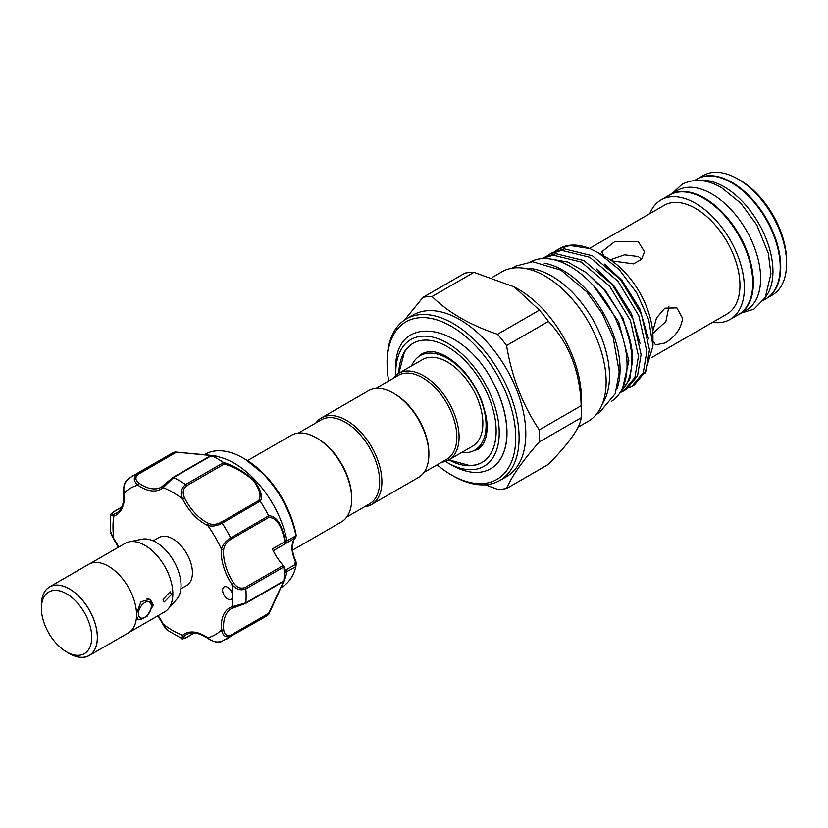 <?xml version="1.0" encoding="UTF-8"?>
<svg xmlns="http://www.w3.org/2000/svg" width="828" height="828" viewBox="0 0 828 828"><rect width="100%" height="100%" fill="white"/><g stroke="black" fill="none" stroke-linecap="round" stroke-linejoin="round"><path stroke-width="1.24" d="M737.375 315.24A69.097 39.889 -120 0 0 739.062 314.361A69.097 39.889 -120 0 0 749.661 258.988A69.097 39.889 -120 0 0 704.514 198.099A69.097 39.889 -120 0 0 669.966 194.683A69.097 39.889 -120 0 0 668.351 195.698M739.062 314.361L746.338 310.158A69.097 39.889 -120 0 0 756.927 254.796A69.097 39.889 -120 0 0 711.79 193.907A69.097 39.889 -120 0 0 677.242 190.481L669.966 194.683M765.558 297.004A69.097 39.889 -120 0 0 766.811 240.503A69.097 39.889 -120 0 0 724.096 186.797A69.097 39.889 -120 0 0 698.252 180.421M763.571 300.212L765.91 298.856A69.097 39.889 -120 0 0 776.509 243.494A69.097 39.889 -120 0 0 731.362 182.605A69.097 39.889 -120 0 0 696.814 179.179L694.475 180.535M146.991 598.478A11.468 6.624 -60 0 1 148.936 599.017A11.468 6.624 -60 0 1 151.307 604.264L151.307 606.199A9.098 5.247 120 0 0 144.879 602.494A9.098 5.247 120 0 0 138.442 613.631A9.098 5.247 120 0 0 144.879 617.346A9.098 5.247 120 0 0 151.307 606.199M69.366 653.509L66.571 651.895A35.594 20.555 -120 0 0 91.742 637.363A35.594 20.555 -120 0 0 66.571 593.769A35.594 20.555 -120 0 0 41.4 608.301A35.594 20.555 -120 0 0 66.571 651.895L69.366 653.509A39.547 22.832 60 0 0 97.331 637.363A39.547 22.832 60 0 0 69.366 588.925A39.547 22.832 60 0 0 41.4 605.071L41.4 608.301M67.596 652.495A39.63 22.884 -120 0 0 69.366 653.582A39.63 22.884 -120 0 0 89.186 655.538L128.34 632.934A39.63 22.884 -120 0 0 134.415 601.18A39.63 22.884 -120 0 0 108.52 566.259A39.63 22.884 -120 0 0 88.71 564.292L49.556 586.897A39.63 22.884 -120 0 0 41.4 607.121M89.186 655.538A39.63 22.884 -120 0 0 95.261 623.784A39.63 22.884 -120 0 0 69.366 588.863A39.63 22.884 -120 0 0 49.556 586.897M89.993 563.64L125.1 543.375A39.547 22.832 60 0 1 129.209 541.833L142.074 539.204A35.314 20.389 60 0 1 156.068 542.33A35.314 20.389 60 0 1 178.123 570.378A35.314 20.389 60 0 1 176.747 599.265L168.043 609.097A39.547 22.832 60 0 1 164.658 611.871L129.551 632.147M129.209 541.833A39.547 22.832 60 0 1 144.879 545.331A39.547 22.832 60 0 1 169.585 576.743A39.547 22.832 60 0 1 168.043 609.097M163.054 599.42L170.061 591.772L171.448 594.576L164.13 602.049L163.054 599.42M136.527 613.62L140.957 601.718L150.178 599.275L153.263 605.071L147.011 616.374L138.307 619.82L136.527 615.856M153.18 540.86L158.997 537.496A27.686 15.98 60 0 1 172.845 538.873A27.686 15.98 60 0 1 190.926 563.268A27.686 15.98 60 0 1 186.683 585.458L180.866 588.811M175.101 451.984L215.932 456.021L211.544 455.628L173.518 477.58L163.126 487.671A40.344 23.287 60 0 1 137.955 485.187C133.474 481.192 133.132 477.445 136.951 473.958A94.133 54.348 60 0 0 132.49 476.079L170.527 454.127A94.133 54.348 60 0 1 174.894 452.026L211.026 455.348C217.547 456.29 217.764 456.404 211.678 455.679A94.133 54.348 60 0 1 223.508 462.5C233.486 465.481 243.546 471.308 253.699 479.971C260.779 489.514 262.973 496.634 260.292 501.333L258.719 500.547C261.555 496.034 259.692 489.244 253.12 480.178C243.38 472.001 233.724 466.64 224.181 464.073L186.507 485.829C182.884 488.872 182.232 492.908 184.551 497.938L182.564 498.891C180.235 492.867 181.249 488.085 185.596 484.546A1.584 0.911 60 0 1 185.917 484.825A1.584 0.911 60 0 1 186.507 485.829M260.189 501.199L222.163 523.151C217.071 525.904 212.258 526.68 207.735 525.469A40.344 23.287 60 0 1 193.824 515.109A40.344 23.287 60 0 1 182.564 498.891A84.642 48.862 -120 0 0 163.126 487.671A1.584 1.283 -130.4 0 1 163.375 485.715L172.607 477.797A1.584 0.911 60 0 1 172.835 477.549A1.584 0.911 60 0 1 173.518 477.58A94.133 54.348 60 0 1 185.596 484.546L223.612 462.593L224.181 464.073M215.994 456.042L221.459 457.656A76.725 44.298 60 0 1 255.138 480.064A76.725 44.298 60 0 1 286.954 540.86L296.248 535.592A1.584 0.683 -10.1 0 0 296.238 535.53L295.534 537.765A1.584 1.283 -134 0 1 295.327 537.91L273.219 550.744M229.584 588.863A7.121 4.109 -120 0 0 224.098 586.959A7.121 4.109 -120 0 0 225.733 597.381A7.121 4.109 -120 0 0 231.219 599.286A7.121 4.109 -120 0 0 232.699 596.036A7.121 4.109 -120 0 0 229.584 588.863M184.551 497.938A38.761 22.377 -120 0 0 195.367 513.515A38.761 22.377 -120 0 0 208.739 523.472C212.599 524.962 216.708 524.579 221.055 522.292A1.584 0.911 60 0 1 221.873 522.779A1.584 0.911 60 0 1 222.163 523.151A94.133 54.348 60 0 1 230.691 537.931L268.655 515.813C276.345 515.72 281.975 524.372 285.536 541.76L286.954 540.86M295.875 535.571A76.725 44.298 -120 0 0 264.08 474.899A76.725 44.298 -120 0 0 243.318 458.143A76.725 44.298 -120 0 0 204.961 454.334L204.247 454.748M260.292 501.333A94.133 54.348 60 0 1 268.655 515.813M280.982 587.642L281.686 587.238A76.725 44.298 -120 0 0 295.875 566.694L286.985 571.579L285.556 577.395A1.584 1.252 16 0 0 285.567 577.354L284.314 575.553L286.033 569.83L286.954 571.765M295.555 560.742L296.269 562.564L295.875 566.694L294.84 564.748L295.327 561.136A23.733 13.703 60 0 1 295.327 537.91L296.248 535.592A74.034 42.745 -120 0 0 265.26 475.407A74.034 42.745 -120 0 0 245.233 459.24L243.318 458.143M247.5 460.606L291.301 435.321A50.032 28.887 60 0 1 316.317 437.795L317.434 438.436A48.448 27.976 60 0 1 351.693 497.783L351.693 499.067A50.032 28.887 60 0 1 341.333 521.971L292.657 550.082M316.317 437.795A50.032 28.887 60 0 1 351.693 499.067M393.507 393.228L394.625 393.88A48.448 27.976 -120 0 1 428.883 453.216L428.883 454.51A50.032 28.887 -120 0 0 393.507 393.228A50.032 28.887 -120 0 0 368.491 390.754L321.502 417.881A50.032 28.887 -120 0 0 316.058 422.849M364.506 506.767A50.032 28.887 -120 0 0 371.534 504.531L418.523 477.414A50.032 28.887 -120 0 0 428.883 454.51M371.534 504.531A50.032 28.887 -120 0 0 381.894 481.637A50.032 28.887 -120 0 0 360.056 431.284A50.032 28.887 -120 0 0 321.502 417.881M346.777 517.003L369.63 503.817A48.448 27.976 -120 0 0 379.659 481.637A48.448 27.976 -120 0 0 358.514 432.878A48.448 27.976 -120 0 0 321.171 419.889L298.328 433.085M375.519 388.518L398.361 375.332A48.448 27.976 60 0 1 435.704 388.311A48.448 27.976 60 0 1 456.849 437.07A48.448 27.976 60 0 1 446.809 459.25L423.967 472.436M393.238 378.282A50.032 28.887 60 0 1 398.692 373.314A50.032 28.887 60 0 1 437.246 386.717A50.032 28.887 60 0 1 459.085 437.07A50.032 28.887 60 0 1 448.724 459.975A50.032 28.887 60 0 1 441.697 462.2M411.557 365.883A54.586 31.516 60 0 1 420.189 355.647A54.586 31.516 60 0 1 462.252 370.271A54.586 31.516 60 0 1 486.077 425.199A54.586 31.516 60 0 1 474.775 450.184A54.586 31.516 60 0 1 461.589 452.543M428.2 351.641A54.586 31.516 -120 0 0 424.122 353.38L420.189 355.647M398.692 373.314L422.466 359.59A50.032 28.887 60 0 1 461.02 372.993A50.032 28.887 60 0 1 482.859 423.346A50.032 28.887 60 0 1 472.498 446.251L448.724 459.975M448.921 459.861L469.435 465.481A68.817 39.734 -120 0 0 482.113 462.386M398.837 373.231A68.817 39.734 60 0 1 413.068 343.32A68.817 39.734 60 0 1 466.102 361.753A68.817 39.734 60 0 1 496.138 431.015A68.817 39.734 60 0 1 481.886 462.521A68.817 39.734 60 0 1 448.869 459.892M395.784 375.436A73.174 42.249 60 0 1 395.743 373.045A73.174 42.249 60 0 1 447.482 343.175A73.174 42.249 60 0 1 499.222 432.785A73.174 42.249 60 0 1 447.482 462.666A73.174 42.249 60 0 1 445.423 461.434M395.743 373.045L395.743 370.199C393.176 311.742 462.355 321.347 493.115 382.567A78.588 45.374 60 0 1 506.881 432.785A78.588 45.374 60 0 1 490.611 468.762A78.588 45.374 60 0 1 451.312 464.87L447.482 462.666M622.76 387.711L628.866 360.76L618.64 321.813L593.593 285.826M549.761 258.905L567.708 262L586.638 272.836L604.378 290.152L618.982 311.939A77.718 44.867 60 0 1 631.754 359.983A77.718 44.867 60 0 1 620.534 391.923M547.122 255.883L549.906 254.041L561.632 250.335L589.805 257.291L617.978 281.251L638.802 315.685L646.854 351.269L643.294 372.6L631.826 386.231L628.814 387.701M631.826 386.231L634.434 384.72L645.902 371.089L649.473 349.758L641.41 314.185L620.596 279.75L592.413 255.78L564.241 248.824L552.524 252.53L549.906 254.041M619.882 392.958L629.694 379.327L632.685 359.445C632.385 344.748 627.821 328.913 618.982 311.939M623.432 391.075L626.04 389.564L637.508 375.933L641.079 354.601L633.016 319.028L612.202 284.594L584.03 260.623L555.847 253.668L544.131 257.373L541.978 258.615L553.239 255.179L581.411 262.134L609.594 286.095L630.408 320.529L638.471 356.112L634.9 377.444L623.432 391.075L620.431 392.544M598.126 252.643L606.914 257.715A65.101 37.591 60 0 1 652.95 337.451L652.95 346.063L648.769 320.022L636.887 293.122L619.127 269.473L598.126 252.643L589.919 248.597A77.718 44.867 60 0 0 559.128 248.71L570.016 245.492L589.919 248.597M644.857 373.345L652.95 346.063M589.526 248.431L664.18 205.323A62.773 36.235 60 0 1 712.556 222.142A62.773 36.235 60 0 1 739.953 285.308A62.773 36.235 60 0 1 726.953 314.04L651.905 357.375M652.681 331.573L656.521 317.973L664.863 308.161L676.89 307.881L682.624 318.407C680.864 329.037 674.955 337.244 664.863 343.04L655.538 344.872L652.95 340.825M610.277 259.795L624.571 254.827L638.233 256.545L641.576 259.319M603.985 256.028L601.78 251.764L614.997 241.445L638.233 241.538L644.495 251.764L641.555 259.35L633.472 263.863L611.871 260.882M649.835 213.614A69.014 39.847 60 0 1 661.054 199.91A69.014 39.847 60 0 1 714.243 218.406A69.014 39.847 60 0 1 744.372 287.865A69.014 39.847 60 0 1 730.079 319.453A69.014 39.847 60 0 1 712.597 322.33M661.054 199.91L669.448 195.066A69.014 39.847 60 0 1 722.637 213.562A69.014 39.847 60 0 1 752.755 283.021A69.014 39.847 60 0 1 738.462 314.609L730.079 319.453M699.65 177.792A69.014 39.847 60 0 1 752 198.927A69.014 39.847 60 0 1 780.732 266.875A69.014 39.847 60 0 1 768.529 297.097M698.511 178.289L703.293 175.536A69.014 39.847 60 0 1 737.8 178.951L740.035 180.245A65.857 38.016 60 0 1 786.6 260.892L786.6 263.48A69.014 39.847 60 0 1 772.307 295.079L767.525 297.832M616.86 389.056A80.689 46.585 -120 0 0 563.009 270.342A80.689 46.585 -120 0 0 544.182 263.159M611.271 401.497A80.689 46.585 -120 0 0 622.449 336.541A80.689 46.585 -120 0 0 569.995 266.305A80.689 46.585 -120 0 0 530.613 261.783M437.143 464.829A90.966 52.516 -120 0 0 451.415 474.92A90.966 52.516 -120 0 0 515.74 437.784A90.966 52.516 -120 0 0 451.415 326.367A90.966 52.516 -120 0 0 387.09 363.513A90.966 52.516 -120 0 0 388.694 380.911M387.09 363.513L387.09 361.567A93.336 53.892 60 0 1 406.424 318.842A93.336 53.892 60 0 1 478.356 343.848A93.336 53.892 60 0 1 519.094 437.784A93.336 53.892 60 0 1 499.76 480.509A93.336 53.892 60 0 1 453.092 475.893L451.415 474.92M406.424 318.842L413.141 314.961A93.336 53.892 60 0 1 485.063 339.977A93.336 53.892 60 0 1 525.811 433.903A93.336 53.892 60 0 1 506.477 476.638L499.76 480.509M485.311 484.794L497.535 489.307A105.601 60.972 60 0 0 506.581 488.499C511.683 476.379 522.582 460.865 539.297 441.945L581.163 417.778A105.601 60.972 -120 0 0 581.349 411.847A105.601 60.972 -120 0 0 581.163 405.72L539.297 429.887C522.696 405.244 511.797 377.133 506.581 345.555L548.446 321.378C569.219 343.682 580.128 371.793 581.163 405.72M539.297 429.887A105.601 60.972 60 0 1 539.483 436.025A105.601 60.972 60 0 1 539.297 441.945M514.229 286.881L539.401 310.127L497.535 334.295C469.993 325.042 448.176 312.446 432.092 296.517L473.958 272.34L514.229 286.881L518.535 289.365A88.834 51.284 60 0 1 581.349 398.154L581.349 411.847M581.163 417.778C580.2 427.527 569.291 443.042 548.446 464.332L506.581 488.499M524.165 268.282A81.558 47.082 60 0 1 609.48 375.974A81.558 47.082 60 0 1 602.422 403.826M492.36 277.349L501.954 271.812A86.298 49.825 60 0 1 568.463 294.934A86.298 49.825 60 0 1 606.127 381.791A86.298 49.825 60 0 1 588.253 421.297L578.12 427.144M490.662 468.731A78.588 45.374 -120 0 0 490.714 468.71A78.588 45.374 -120 0 0 497.255 390.837L493.115 382.567M473.958 272.34A105.601 60.972 -120 0 0 464.912 273.147L423.046 297.324L404.55 320.012M497.535 334.295A105.601 60.972 60 0 1 506.581 345.555M548.446 321.378A105.601 60.972 -120 0 0 539.401 310.127M423.046 297.324A105.601 60.972 60 0 1 432.092 296.517M737.8 178.951A69.014 39.847 60 0 1 786.6 263.48M668.889 306.619L665.878 321.492L652.826 333.498M555.505 251.039L558.3 249.197M395.743 368.781L395.743 370.044M413.296 343.185A68.817 39.734 -120 0 0 404.281 352.624L398.889 373.2M474.775 450.184L478.708 447.917A54.586 31.516 -120 0 0 482.248 445.247M283.869 580.977L284.915 578.327A1.584 1.542 19.7 0 0 285.536 577.458L268.655 614.428A94.133 54.348 60 0 1 264.66 617.16L221.252 641.679C219.12 643.284 212.486 641.71 207.942 638.419A1.584 0.807 125 0 1 207.735 637.767C212.268 641.741 217.071 642.901 222.163 641.255M230.888 539.318C226.737 541.936 224.347 545.3 223.705 549.399A38.761 22.377 -120 0 0 233.724 583.109C236.922 587.621 240.741 589.081 245.191 587.466L283.228 565.514A38.761 22.377 60 0 1 272.36 548.943L284.915 541.698C281.592 525.169 276.138 517.127 268.551 517.572L230.888 539.318A1.584 0.911 60 0 0 230.691 537.931C225.765 540.953 222.691 544.731 221.469 549.264A1.584 1.004 5.5 0 0 223.705 549.399M233.392 607.68A38.761 22.377 -120 0 0 231.581 608.549A38.761 22.377 -120 0 0 223.705 629.694C224.336 634.6 226.737 636.421 230.888 635.148L268.551 613.403L283.683 581.391M283.228 565.514A1.584 0.911 60 0 1 283.88 566.942L245.844 588.905A94.133 54.348 60 0 1 245.844 602.836A1.584 0.911 -120 0 1 245.523 603.446L245.523 603.446A1.584 0.911 -120 0 1 245.191 603.519L233.724 607.555A1.584 1.283 -109.6 0 1 231.902 606.789L245.844 602.836L283.88 580.883A1.584 0.911 60 0 1 283.559 581.494A1.584 0.911 60 0 1 283.228 581.566M268.655 614.428L230.691 636.328C225.765 637.87 222.691 635.718 221.469 629.839A40.344 23.287 60 0 1 231.902 606.789A84.642 48.862 -120 0 0 232.699 596.036A84.642 48.862 -120 0 0 231.902 584.351L233.724 583.109M245.191 587.466A1.584 0.911 -120 0 1 245.844 588.905C240.596 590.881 235.949 589.37 231.902 584.351A40.344 23.287 60 0 1 221.469 549.264A84.642 48.862 -120 0 0 207.735 525.469A1.584 1.004 114.5 0 1 208.739 523.472M283.88 566.942A94.133 54.348 60 0 1 283.88 580.883M128.412 478.884C124.448 482.465 123.051 487.216 124.221 493.115A1.584 0.807 175 0 1 123.755 492.608C123.279 486.264 124.562 481.875 127.595 479.453L132.49 476.079M210.271 456.052L211.544 455.628L210.271 456.052C216.294 456.559 216.294 456.363 210.271 455.452L174.894 452.026M110.61 531.607L113.591 538.831C111.387 534.971 110.393 532.559 110.61 531.607L110.579 515.14L113.788 516.165A1.584 1.283 -109.6 0 1 114.202 514.105A38.761 22.377 -120 0 0 116.344 513.122C121.871 509.893 124.345 503.051 123.755 492.608M158.158 615.628A40.344 23.287 60 0 1 163.126 624.064L167.598 630.315L181.849 638.564L182.564 635.283A1.584 1.283 49.6 0 0 184.551 635.945C182.232 638.367 182.884 638.854 186.507 637.405L194.228 632.944M121.644 507.222L113.922 511.683C110.848 514.095 110.942 514.902 114.202 514.105M138.059 474.372A1.584 0.911 60 0 0 136.951 473.958L174.977 452.005L175.733 452.626L138.059 474.372C134.881 477.332 135.264 480.312 139.197 483.324A38.761 22.377 -120 0 0 161.45 487.071A38.761 22.377 -120 0 0 163.106 485.943M273.209 550.723L284.314 544.306L285.567 541.988L284.542 544.213M285.091 542.33L284.915 541.698L285.536 541.76M286.985 541.129L286.033 543.002M295.917 535.975L294.84 537.921M284.025 578.844L285.091 578.006L284.139 575.657M286.954 571.755L285.567 577.354A1.584 1.252 16 0 1 285.091 578.006M296.248 562.688L295.327 561.136L295.865 560.711C289.841 550.537 293.578 537.548 295.534 537.765A1.584 1.283 -134 0 0 295.699 537.558M214.835 456.259L211.544 455.628M118.601 547.122A40.344 23.287 60 0 0 113.788 538.604A84.642 48.862 -120 0 1 113.788 516.165A40.344 23.287 60 0 0 124.221 493.115A84.642 48.862 -120 0 1 137.955 485.187A1.584 0.807 -55 0 1 139.197 483.324M268.717 515.979L268.551 517.572M223.705 629.694A1.584 0.807 175 0 1 221.469 629.839A84.642 48.862 -120 0 1 207.735 637.767A40.344 23.287 60 0 0 182.564 635.283A84.642 48.862 -120 0 1 163.126 624.064L162.837 624.115C164.875 627.779 166.469 629.849 167.598 630.315M268.551 613.403L268.717 614.366L268.551 613.403M285.577 577.333L268.8 614.262M144.879 617.346L143.203 618.309A11.468 6.624 -60 0 1 137.469 618.878A11.468 6.624 -60 0 1 137.303 618.785L137.469 618.878M221.055 522.292L258.719 500.547M648.5 338.962L639.796 308.772L622.066 280.589L604.75 264.091M640.116 343.806L631.412 313.615L613.672 285.432L596.357 268.934M631.723 348.65L623.018 318.459L605.289 290.276L586.276 272.557M230.888 635.148A1.584 0.911 60 0 1 230.691 636.328A94.133 54.348 60 0 1 226.624 639.123M207.942 638.419C199.186 632.695 192.034 631.412 186.476 634.59A38.761 22.377 -120 0 0 184.551 635.945M286.033 569.83L294.84 564.748M113.353 512.025A1.584 0.911 60 0 1 113.591 511.756L113.591 511.756A1.584 0.911 60 0 1 113.922 511.683M161.45 487.071L172.835 477.549L210.643 455.721M186.507 637.405A1.584 0.911 60 0 1 186.279 637.653L186.279 637.653A1.584 0.911 60 0 1 185.917 637.726M741.402 313.005L753.956 309.144L765.207 297.635L770.93 273.799L768.363 253.451L756.792 224.947L740.739 203.171L721.457 187.614C707.04 179.303 693.854 178.227 681.93 184.396L672.305 193.328M472.778 451.156L477.684 449.418C481.027 447.627 483.614 444.077 485.436 438.778C487.423 432.62 487.609 424.919 485.995 415.687L482.093 401.756C473.833 381.19 461.962 366.142 446.478 356.599C439.223 352.593 433.054 350.948 427.993 351.662L422.311 353.515L418.357 356.899M148.936 599.017L148.14 598.551M245.233 459.24L265.322 475.448C281.52 493.105 291.829 513.132 296.238 535.53M512.211 268.21L515.337 266.192L532.611 261.72L560.929 270.125L586.845 291.984L602.266 313.636L613.155 337.482L619.209 371.844L615.297 393.662L599.265 412.83L596.502 414.207M296.269 562.564L295.917 566.487M113.591 538.831L118.342 547.267M121.716 507.057L113.591 511.756C110.838 513.898 109.834 515.026 110.579 515.14M231.581 608.549L245.523 603.446L283.559 581.494M181.849 638.564C181.642 639.247 183.112 638.947 186.279 637.653L194.404 632.965M157.9 615.773L162.837 624.115"/></g></svg>
